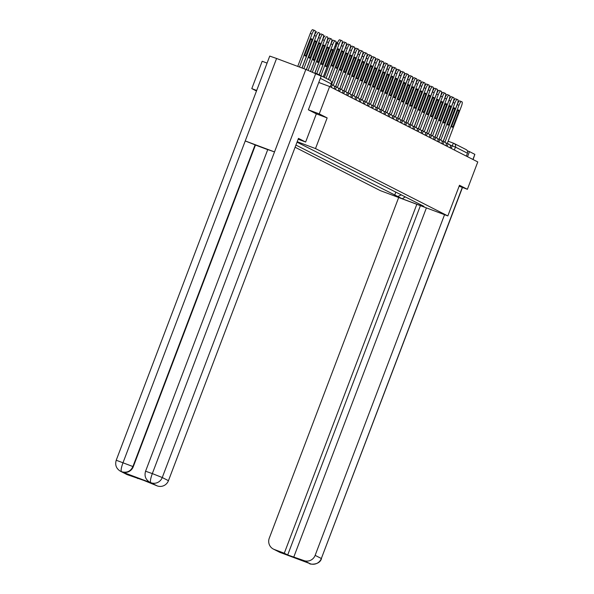 <?xml version="1.0" encoding="UTF-8"?>
<svg xmlns="http://www.w3.org/2000/svg" width="594" height="594" viewBox="0 0 594 594"><rect width="100%" height="100%" fill="white"/><g stroke="black" fill="none" stroke-linecap="round" stroke-linejoin="round"><path stroke-width="0.89" d="M295.107 147.245L380.375 190.652L447.839 215.926L315.511 148.567L327.16 117.909L319.253 113.892L329.648 86.531L477.776 161.939L467.389 189.293L459.481 185.269L447.839 215.926M256.69 90.451L251.797 88.617L256.482 91.001M251.797 88.617L262.184 61.256L267.085 63.098M454.336 150L455.442 147.089A2.94 2.881 117 0 0 454.076 143.451A2.94 2.94 0 0 0 453.779 143.317L448.136 141.209L453.764 143.317A2.94 0.594 110.5 0 1 453.786 143.325A2.94 2.881 117 0 1 454.076 143.451L466.09 149.569A2.94 2.881 117 0 1 467.456 153.2L455.442 147.089L449.903 144.943M466.349 156.118L467.456 153.2M459.132 186.197L467.389 189.293M318.941 74.985A2.94 2.881 -63 0 0 317.671 74.035L315.199 73.114M319.253 113.892L308.464 109.845M318.77 82.462L329.648 86.531M297.037 142.174L423.626 206.185L420.455 204.997L424.91 207.261L402.242 198.775L397.787 196.503L401.358 194.847M295.931 145.085L397.787 196.503M297.208 141.714L315.511 148.567M145.567 471.235L152.324 473.589C150.49 478.638 150 481.667 150.846 482.67L149.822 482.239C145.612 479.648 144.194 475.98 145.567 471.235L267.76 149.562L274.517 151.923L305.851 69.439L321.176 76.129L308.383 109.808L316.335 113.855L327.16 117.909M395.856 192.048L394.616 195.315M420.21 204.447L420.455 204.997M405.301 196.859L402.242 198.775M324.376 77.435L337.251 43.54A4.41 0.884 -69.5 0 1 339.597 39.813A4.41 0.884 -69.5 0 1 339.62 39.82L341.335 40.459M339.003 49.866A9.192 1.849 -69.5 0 0 338.58 48.901A9.192 1.849 -69.5 0 0 337.756 49.235L331.712 65.154A9.192 1.849 -69.5 0 0 332.135 66.12A9.192 1.849 -69.5 0 0 332.959 65.785L339.003 49.866L337.704 49.376M328.415 79.492L341.372 45.396A4.41 0.884 110.5 0 0 342.137 40.867L341.372 40.474A4.41 0.884 110.5 0 0 341.35 40.466A4.41 0.884 110.5 0 0 339.011 44.194L337.251 43.54M326.054 78.289L339.011 44.194M332.959 65.785L331.727 65.325M305.969 55.68L312.021 39.753A9.192 1.849 110.5 0 0 311.598 38.796A9.192 1.849 110.5 0 0 310.773 39.122L304.729 55.042A9.192 1.849 110.5 0 0 305.145 56.007A9.192 1.849 110.5 0 0 305.969 55.68L304.744 55.22M301.96 67.983L314.382 35.284A4.41 0.884 110.5 0 0 315.154 30.754L314.389 30.368A4.41 0.884 110.5 0 0 314.367 30.361A4.41 0.884 110.5 0 0 312.021 34.081L299.495 67.063M297.743 66.402L310.268 33.427A4.41 0.884 -69.5 0 1 312.615 29.7A4.41 0.884 -69.5 0 1 312.63 29.707L314.345 30.353M310.721 39.271L312.021 39.753M328.519 79.537L341.394 45.641A4.41 0.884 -69.5 0 1 343.733 41.914A4.41 0.884 -69.5 0 1 343.755 41.922L345.47 42.568A4.41 0.884 110.5 0 0 343.146 46.302L341.394 45.641M343.139 51.975A9.192 1.849 -69.5 0 0 342.723 51.01A9.192 1.849 -69.5 0 0 341.899 51.336L335.848 67.263A9.192 1.849 -69.5 0 0 336.271 68.228A9.192 1.849 -69.5 0 0 337.095 67.894L343.139 51.975L341.84 51.485M331.445 84.511L345.508 47.498A4.41 0.884 110.5 0 0 346.28 42.976L345.508 42.582A4.41 0.884 110.5 0 0 345.485 42.575L343.733 41.914M330.19 80.405L343.146 46.302M337.095 67.894L335.862 67.434M331.549 84.548L345.53 47.75A4.41 0.884 -69.5 0 1 347.869 44.023A4.41 0.884 -69.5 0 1 347.891 44.03L349.606 44.676M347.282 54.076A9.192 1.849 -69.5 0 0 346.859 53.111A9.192 1.849 -69.5 0 0 346.035 53.445L339.983 69.364A9.192 1.849 -69.5 0 0 340.407 70.33A9.192 1.849 -69.5 0 0 341.231 70.003L347.282 54.076L345.975 53.594M335.588 86.613L349.643 49.606A4.41 0.884 110.5 0 0 350.415 45.077L349.643 44.684A4.41 0.884 110.5 0 0 349.628 44.676A4.41 0.884 110.5 0 0 347.282 48.404L345.53 47.75M333.286 85.261L347.282 48.404M341.231 70.003L340.006 69.543M316.335 113.855L305.635 142.033L298.151 139.234M305.635 142.033L298.47 138.387L168.451 480.68A8.828 8.643 117 0 1 157.217 485.899L143.748 480.39L127.539 474.777A8.828 8.643 117 0 1 126.663 474.391L120.471 471.242A8.828 8.643 -63 0 0 121.347 471.621L127.539 474.777M120.471 471.242C116.261 468.651 114.85 464.983 116.224 460.239L269.743 56.088L276.574 58.472L245.24 140.949L255.101 144.862L132.907 466.535L133.271 466.721A8.828 8.643 117 0 1 122.037 471.933L151.047 482.803A8.828 8.643 117 0 1 150.178 482.417L149.822 482.239M305.851 69.439L276.574 58.472M315.778 73.381L162.259 477.531L152.324 473.589L274.517 151.923L245.24 140.949L123.047 462.622C121.206 467.664 120.693 470.678 121.51 471.681L121.347 471.621M137.585 478.541L137.741 478.14M267.731 149.643L255.457 145.047L133.271 466.721M398.678 197.505L269.275 538.171A8.828 8.643 -63 0 0 274.235 549.45L284.288 553.214L416.825 204.306M472.921 159.467L474.858 154.358L469.468 151.611L467.523 156.719M474.858 154.358L473.084 159.548M467.329 150.809L469.468 151.611M420.396 205.643L287.704 554.959L303.92 560.573A8.828 8.643 -63 0 0 315.147 555.36L321.339 558.509L462.31 187.392M287.704 554.959L284.288 553.214M308.977 563.253L281.593 552.992M444.55 214.694L315.147 555.36M293.867 556.808L426.403 207.893M462.488 187.459L321.339 558.509A8.828 8.643 117 0 1 310.113 563.721L303.92 560.573M310.113 57.781L316.157 41.862A9.192 1.849 110.5 0 0 315.733 40.897A9.192 1.849 110.5 0 0 314.909 41.231L308.865 57.15A9.192 1.849 110.5 0 0 309.288 58.115A9.192 1.849 110.5 0 0 310.113 57.781L308.88 57.321M306.281 69.602L318.518 37.392A4.41 0.884 110.5 0 0 319.29 32.863L318.525 32.47A4.41 0.884 110.5 0 0 318.503 32.462A4.41 0.884 110.5 0 0 316.164 36.189L303.816 68.681M302.064 68.02L314.404 35.536A4.41 0.884 -69.5 0 1 316.751 31.809A4.41 0.884 -69.5 0 1 316.765 31.816L316.751 31.809M314.857 41.372L316.157 41.862M314.248 59.89L320.292 43.971A9.192 1.849 110.5 0 0 319.869 43.006A9.192 1.849 110.5 0 0 319.045 43.332L313.001 59.259A9.192 1.849 110.5 0 0 313.424 60.224A9.192 1.849 110.5 0 0 314.248 59.89L313.016 59.43M310.595 71.25L322.661 39.494A4.41 0.884 110.5 0 0 323.426 34.972L322.661 34.578A4.41 0.884 110.5 0 0 322.639 34.571A4.41 0.884 110.5 0 0 320.3 38.298L308.138 70.307M306.385 69.639L318.54 37.637A4.41 0.884 -69.5 0 1 320.886 33.91A4.41 0.884 -69.5 0 1 320.909 33.917L322.624 34.563M318.993 43.481L320.292 43.971M335.684 86.657L349.666 49.851A4.41 0.884 -69.5 0 1 352.012 46.124A4.41 0.884 -69.5 0 1 352.027 46.139L353.742 46.778M351.418 56.185A9.192 1.849 -69.5 0 0 350.995 55.22A9.192 1.849 -69.5 0 0 350.17 55.546L344.119 71.473A9.192 1.849 -69.5 0 0 344.542 72.438A9.192 1.849 -69.5 0 0 345.366 72.104L351.418 56.185L350.111 55.695M339.723 88.721L353.779 51.715A4.41 0.884 110.5 0 0 354.551 47.186L353.779 46.792A4.41 0.884 110.5 0 0 353.764 46.785A4.41 0.884 110.5 0 0 351.418 50.512L349.666 49.851M337.422 87.363L351.418 50.512M345.366 72.104L344.141 71.644M339.82 88.758L353.801 51.96A4.41 0.884 -69.5 0 1 356.148 48.233A4.41 0.884 -69.5 0 1 356.162 48.24L357.878 48.886A4.41 0.884 110.5 0 0 355.554 52.621L353.801 51.96M355.554 58.286A9.192 1.849 -69.5 0 0 355.13 57.328A9.192 1.849 -69.5 0 0 354.306 57.655L348.255 73.574A9.192 1.849 -69.5 0 0 348.678 74.54A9.192 1.849 -69.5 0 0 349.502 74.213L355.554 58.286L354.254 57.804M343.859 90.83L357.915 53.816A4.41 0.884 110.5 0 0 358.687 49.287L357.915 48.901A4.41 0.884 110.5 0 0 357.9 48.894L356.148 48.233M341.557 89.471L355.554 52.621M349.502 74.213L348.277 73.753M343.963 90.867L357.937 54.069A4.41 0.884 -69.5 0 1 360.283 50.342A4.41 0.884 -69.5 0 1 360.298 50.349L362.013 50.987M359.689 60.395A9.192 1.849 -69.5 0 0 359.266 59.43A9.192 1.849 -69.5 0 0 358.442 59.764L352.398 75.683A9.192 1.849 -69.5 0 0 352.814 76.648A9.192 1.849 -69.5 0 0 353.638 76.322L359.689 60.395L358.39 59.905M347.995 92.931L362.05 55.925A4.41 0.884 110.5 0 0 362.823 51.396L362.058 51.002A4.41 0.884 110.5 0 0 362.036 50.995A4.41 0.884 110.5 0 0 359.689 54.722L357.937 54.069M345.693 91.573L359.689 54.722M353.638 76.322L352.413 75.861M318.384 61.999L324.428 46.072A9.192 1.849 110.5 0 0 324.012 45.107A9.192 1.849 110.5 0 0 323.188 45.441L317.137 61.36A9.192 1.849 110.5 0 0 317.56 62.325A9.192 1.849 110.5 0 0 318.384 61.999L317.151 61.538M314.879 72.973L326.797 41.602A4.41 0.884 110.5 0 0 327.569 37.073L326.797 36.68A4.41 0.884 110.5 0 0 326.774 36.672A4.41 0.884 110.5 0 0 324.435 40.399L312.437 71.978M310.699 71.295L322.683 39.746A4.41 0.884 -69.5 0 1 325.022 36.019A4.41 0.884 -69.5 0 1 325.044 36.026L325.022 36.019M323.129 45.59L324.428 46.072M322.52 64.1L328.571 48.181A9.192 1.849 110.5 0 0 328.148 47.216A9.192 1.849 110.5 0 0 327.324 47.542L321.272 63.469A9.192 1.849 110.5 0 0 321.696 64.434A9.192 1.849 110.5 0 0 322.52 64.1L321.295 63.64M319.134 74.762L330.932 43.711A4.41 0.884 110.5 0 0 331.704 39.182L330.932 38.788A4.41 0.884 110.5 0 0 330.917 38.781A4.41 0.884 110.5 0 0 328.571 42.508L316.728 73.686M314.976 73.017L326.819 41.847A4.41 0.884 -69.5 0 1 329.158 38.12A4.41 0.884 -69.5 0 1 329.18 38.135L330.895 38.773M327.264 47.691L328.571 48.181M326.655 66.209L332.707 50.282A9.192 1.849 110.5 0 0 332.284 49.324A9.192 1.849 110.5 0 0 331.459 49.651L325.408 65.57A9.192 1.849 110.5 0 0 325.831 66.535A9.192 1.849 110.5 0 0 326.655 66.209L325.43 65.748M323.27 76.871L335.068 45.812A4.41 0.884 110.5 0 0 335.84 41.283L335.068 40.897A4.41 0.884 110.5 0 0 335.053 40.889A4.41 0.884 110.5 0 0 332.707 44.617L320.909 75.668M319.23 74.814L330.955 43.956A4.41 0.884 -69.5 0 1 333.301 40.229A4.41 0.884 -69.5 0 1 333.316 40.236L335.031 40.882M331.4 49.799L332.707 50.282M323.366 76.916L335.09 46.065A4.41 0.884 -69.5 0 1 337.437 42.337A4.41 0.884 -69.5 0 1 337.451 42.345L337.704 42.441M348.099 92.968L362.073 56.17A4.41 0.884 -69.5 0 1 364.419 52.443A4.41 0.884 -69.5 0 1 364.434 52.45L366.156 53.096A4.41 0.884 110.5 0 0 363.832 56.831L362.073 56.17M363.825 62.504A9.192 1.849 -69.5 0 0 363.402 61.538A9.192 1.849 -69.5 0 0 362.578 61.865L356.534 77.792A9.192 1.849 -69.5 0 0 356.957 78.757A9.192 1.849 -69.5 0 0 357.781 78.423L363.825 62.504L362.526 62.014M352.131 95.04L366.186 58.034A4.41 0.884 110.5 0 0 366.958 53.505L366.194 53.111A4.41 0.884 110.5 0 0 366.171 53.104L364.419 52.443M349.829 93.681L363.832 56.831M357.781 78.423L356.548 77.963M352.235 95.077L366.216 58.279A4.41 0.884 -69.5 0 1 368.555 54.551A4.41 0.884 -69.5 0 1 368.577 54.559L370.292 55.205M367.961 64.605A9.192 1.849 -69.5 0 0 367.545 63.64A9.192 1.849 -69.5 0 0 366.713 63.974L360.669 79.893A9.192 1.849 -69.5 0 0 361.093 80.858A9.192 1.849 -69.5 0 0 361.917 80.532L367.961 64.605L366.661 64.122M356.266 97.141L370.329 60.135A4.41 0.884 110.5 0 0 371.094 55.606L370.329 55.212A4.41 0.884 110.5 0 0 370.307 55.205A4.41 0.884 110.5 0 0 367.968 58.932L366.216 58.279M353.965 95.79L367.968 58.932M361.917 80.532L360.684 80.071M356.37 97.186L370.352 60.38A4.41 0.884 -69.5 0 1 372.69 56.653A4.41 0.884 -69.5 0 1 372.713 56.668L374.428 57.306A4.41 0.884 110.5 0 0 372.104 61.041L370.352 60.38M372.104 66.714A9.192 1.849 -69.5 0 0 371.681 65.748A9.192 1.849 -69.5 0 0 370.856 66.075L364.805 82.002A9.192 1.849 -69.5 0 0 365.228 82.967A9.192 1.849 -69.5 0 0 366.053 82.633L372.104 66.714L370.797 66.224M360.402 99.25L374.465 62.244A4.41 0.884 110.5 0 0 375.237 57.715L374.465 57.321A4.41 0.884 110.5 0 0 374.45 57.314L372.69 56.653M358.108 97.891L372.104 61.041M366.053 82.633L364.82 82.172M360.506 99.287L374.487 62.489A4.41 0.884 -69.5 0 1 376.826 58.761A4.41 0.884 -69.5 0 1 376.848 58.769L378.564 59.415M376.24 68.822A9.192 1.849 -69.5 0 0 375.816 67.857A9.192 1.849 -69.5 0 0 374.992 68.184L368.941 84.103A9.192 1.849 -69.5 0 0 369.364 85.068A9.192 1.849 -69.5 0 0 370.188 84.742L376.24 68.822L374.933 68.332M364.545 101.359L378.601 64.345A4.41 0.884 110.5 0 0 379.373 59.816L378.601 59.43A4.41 0.884 110.5 0 0 378.586 59.422A4.41 0.884 110.5 0 0 376.24 63.15L374.487 62.489M362.243 100L376.24 63.15M370.188 84.742L368.963 84.281M364.642 101.396L378.623 64.598A4.41 0.884 -69.5 0 1 380.969 60.87A4.41 0.884 -69.5 0 1 380.984 60.878L382.699 61.516M380.375 70.924A9.192 1.849 -69.5 0 0 379.952 69.958A9.192 1.849 -69.5 0 0 379.128 70.292L373.077 86.212A9.192 1.849 -69.5 0 0 373.5 87.177A9.192 1.849 -69.5 0 0 374.324 86.85L380.375 70.924L379.069 70.434M368.681 103.46L382.736 66.454A4.41 0.884 110.5 0 0 383.509 61.925L382.736 61.531A4.41 0.884 110.5 0 0 382.722 61.524A4.41 0.884 110.5 0 0 380.375 65.251L378.623 64.598M366.379 102.101L380.375 65.251M374.324 86.85L373.099 86.39M368.777 103.497L382.759 66.699A4.41 0.884 -69.5 0 1 385.105 62.971A4.41 0.884 -69.5 0 1 385.12 62.979L386.835 63.625A4.41 0.884 110.5 0 0 384.511 67.36L382.759 66.699M384.511 73.032A9.192 1.849 -69.5 0 0 384.088 72.067A9.192 1.849 -69.5 0 0 383.264 72.394L377.212 88.32A9.192 1.849 -69.5 0 0 377.636 89.286A9.192 1.849 -69.5 0 0 378.46 88.952L384.511 73.032L383.212 72.542M372.817 105.569L386.872 68.562A4.41 0.884 110.5 0 0 387.644 64.033L386.872 63.64A4.41 0.884 110.5 0 0 386.857 63.632L385.105 62.971M370.515 104.21L384.511 67.36M378.46 88.952L377.235 88.491M372.921 105.606L386.894 68.807A4.41 0.884 -69.5 0 1 389.241 65.08A4.41 0.884 -69.5 0 1 389.256 65.088L390.978 65.734M388.647 75.134A9.192 1.849 -69.5 0 0 388.224 74.168A9.192 1.849 -69.5 0 0 387.399 74.502L381.355 90.422A9.192 1.849 -69.5 0 0 381.771 91.387A9.192 1.849 -69.5 0 0 382.603 91.06L388.647 75.134L387.347 74.651M376.952 107.67L391.008 70.664A4.41 0.884 110.5 0 0 391.78 66.134L391.015 65.741A4.41 0.884 110.5 0 0 390.993 65.734A4.41 0.884 110.5 0 0 388.647 69.461L386.894 68.807M374.651 106.319L388.647 69.461M382.603 91.06L381.37 90.6M377.056 107.714L391.03 70.909A4.41 0.884 -69.5 0 1 393.376 67.181A4.41 0.884 -69.5 0 1 393.399 67.196L395.114 67.835A4.41 0.884 110.5 0 0 392.79 71.57L391.03 70.909M392.783 77.242A9.192 1.849 -69.5 0 0 392.359 76.277A9.192 1.849 -69.5 0 0 391.535 76.604L385.491 92.53A9.192 1.849 -69.5 0 0 385.914 93.496A9.192 1.849 -69.5 0 0 386.739 93.161L392.783 77.242L391.483 76.752M381.088 109.779L395.144 72.772A4.41 0.884 110.5 0 0 395.916 68.243L395.151 67.85A4.41 0.884 110.5 0 0 395.129 67.842L393.376 67.181M378.786 108.42L392.79 71.57M386.739 93.161L385.506 92.701M381.192 109.816L395.173 73.017A4.41 0.884 -69.5 0 1 397.512 69.29A4.41 0.884 -69.5 0 1 397.535 69.298L399.25 69.944M396.918 79.351A9.192 1.849 -69.5 0 0 396.502 78.386A9.192 1.849 -69.5 0 0 395.678 78.712L389.627 94.639A9.192 1.849 -69.5 0 0 390.05 95.597A9.192 1.849 -69.5 0 0 390.874 95.27L396.918 79.351L395.619 78.861M385.224 111.887L399.287 74.874A4.41 0.884 110.5 0 0 400.052 70.344L399.287 69.958A4.41 0.884 110.5 0 0 399.265 69.951A4.41 0.884 110.5 0 0 396.926 73.678L395.173 73.017M382.922 110.529L396.926 73.678M390.874 95.27L389.642 94.81M385.328 111.924L399.309 75.126A4.41 0.884 -69.5 0 1 401.648 71.399A4.41 0.884 -69.5 0 1 401.67 71.406L403.385 72.045A4.41 0.884 110.5 0 0 401.061 75.78L399.309 75.126M401.061 81.452A9.192 1.849 -69.5 0 0 400.638 80.487A9.192 1.849 -69.5 0 0 399.814 80.821L393.763 96.74A9.192 1.849 -69.5 0 0 394.186 97.706A9.192 1.849 -69.5 0 0 395.01 97.379L401.061 81.452L399.755 80.962M389.36 113.989L403.423 76.982A4.41 0.884 110.5 0 0 404.195 72.453L403.423 72.06A4.41 0.884 110.5 0 0 403.408 72.052L401.648 71.399M387.065 112.63L401.061 75.78M395.01 97.379L393.777 96.919M389.464 114.026L403.445 77.227A4.41 0.884 -69.5 0 1 405.784 73.5A4.41 0.884 -69.5 0 1 405.806 73.508L407.521 74.153M405.197 83.561A9.192 1.849 -69.5 0 0 404.774 82.596A9.192 1.849 -69.5 0 0 403.95 82.922L397.898 98.849A9.192 1.849 -69.5 0 0 398.322 99.814A9.192 1.849 -69.5 0 0 399.146 99.48L405.197 83.561L403.89 83.071M393.503 116.097L407.558 79.091A4.41 0.884 110.5 0 0 408.33 74.562L407.558 74.168A4.41 0.884 110.5 0 0 407.543 74.161A4.41 0.884 110.5 0 0 405.197 77.888L403.445 77.227M391.201 114.739L405.197 77.888M399.146 99.48L397.921 99.02M393.599 116.134L407.581 79.336A4.41 0.884 -69.5 0 1 409.927 75.609A4.41 0.884 -69.5 0 1 409.942 75.616L411.657 76.262M409.333 85.662A9.192 1.849 -69.5 0 0 408.91 84.697A9.192 1.849 -69.5 0 0 408.085 85.031L402.034 100.95A9.192 1.849 -69.5 0 0 402.457 101.916A9.192 1.849 -69.5 0 0 403.281 101.589L409.333 85.662L408.026 85.18M397.638 118.199L411.694 81.192A4.41 0.884 110.5 0 0 412.466 76.663L411.694 76.277A4.41 0.884 110.5 0 0 411.679 76.262A4.41 0.884 110.5 0 0 409.333 79.99L407.581 79.336M395.337 116.847L409.333 79.99M403.281 101.589L402.056 101.129M397.735 118.243L411.716 81.445A4.41 0.884 -69.5 0 1 414.063 77.717A4.41 0.884 -69.5 0 1 414.077 77.725L415.793 78.363A4.41 0.884 110.5 0 0 413.469 82.098L411.716 81.445M413.469 87.771A9.192 1.849 -69.5 0 0 413.045 86.806A9.192 1.849 -69.5 0 0 412.221 87.14L406.177 103.059A9.192 1.849 -69.5 0 0 406.593 104.024A9.192 1.849 -69.5 0 0 407.417 103.69L413.469 87.771L412.169 87.281M401.774 120.307L415.83 83.301A4.41 0.884 110.5 0 0 416.602 78.772L415.83 78.378A4.41 0.884 110.5 0 0 415.815 78.371L414.063 77.717M399.472 118.948L413.469 82.098M407.417 103.69L406.192 103.23M401.878 120.344L415.852 83.546A4.41 0.884 -69.5 0 1 418.198 79.819A4.41 0.884 -69.5 0 1 418.213 79.826L419.936 80.472M417.604 89.88A9.192 1.849 -69.5 0 0 417.181 88.914A9.192 1.849 -69.5 0 0 416.357 89.241L410.313 105.168A9.192 1.849 -69.5 0 0 410.736 106.126A9.192 1.849 -69.5 0 0 411.56 105.799L417.604 89.88L416.305 89.39M405.91 122.416L419.965 85.402A4.41 0.884 110.5 0 0 420.738 80.873L419.973 80.487A4.41 0.884 110.5 0 0 419.951 80.48A4.41 0.884 110.5 0 0 417.612 84.207L415.852 83.546M403.608 121.057L417.612 84.207M411.56 105.799L410.328 105.338M406.014 122.453L419.988 85.655A4.41 0.884 -69.5 0 1 422.334 81.927A4.41 0.884 -69.5 0 1 422.356 81.935L424.071 82.573A4.41 0.884 110.5 0 0 421.747 86.308L419.988 85.655M421.74 91.981A9.192 1.849 -69.5 0 0 421.317 91.016A9.192 1.849 -69.5 0 0 420.493 91.35L414.449 107.269A9.192 1.849 -69.5 0 0 414.872 108.234A9.192 1.849 -69.5 0 0 415.696 107.908L421.74 91.981L420.441 91.491M410.046 124.517L424.109 87.511A4.41 0.884 110.5 0 0 424.873 82.982L424.109 82.588A4.41 0.884 110.5 0 0 424.086 82.581L422.334 81.927M407.744 123.166L421.747 86.308M415.696 107.908L414.464 107.447M410.15 124.554L424.131 87.756A4.41 0.884 -69.5 0 1 426.47 84.029A4.41 0.884 -69.5 0 1 426.492 84.036L428.207 84.682M425.876 94.09A9.192 1.849 -69.5 0 0 425.46 93.124A9.192 1.849 -69.5 0 0 424.636 93.451L418.584 109.378A9.192 1.849 -69.5 0 0 419.008 110.343A9.192 1.849 -69.5 0 0 419.832 110.009L425.876 94.09L424.576 93.6M414.181 126.626L428.244 89.62A4.41 0.884 110.5 0 0 429.017 85.091L428.244 84.697A4.41 0.884 110.5 0 0 428.222 84.69A4.41 0.884 110.5 0 0 425.883 88.417L424.131 87.756M411.88 125.267L425.883 88.417M419.832 110.009L418.599 109.548M414.285 126.663L428.267 89.865A4.41 0.884 -69.5 0 1 430.605 86.137A4.41 0.884 -69.5 0 1 430.628 86.145L432.343 86.791A4.41 0.884 110.5 0 0 430.019 90.518L428.267 89.865M430.019 96.191A9.192 1.849 -69.5 0 0 429.596 95.226A9.192 1.849 -69.5 0 0 428.771 95.56L422.72 111.479A9.192 1.849 -69.5 0 0 423.143 112.444A9.192 1.849 -69.5 0 0 423.968 112.118L430.019 96.191L428.712 95.708M418.317 128.727L432.38 91.721A4.41 0.884 110.5 0 0 433.152 87.192L432.38 86.806A4.41 0.884 110.5 0 0 432.365 86.791L430.605 86.137M416.023 127.376L430.019 90.518M423.968 112.118L422.742 111.657M418.421 128.772L432.402 91.973A4.41 0.884 -69.5 0 1 434.749 88.246A4.41 0.884 -69.5 0 1 434.763 88.254L436.479 88.892M434.155 98.3A9.192 1.849 -69.5 0 0 433.731 97.334A9.192 1.849 -69.5 0 0 432.907 97.668L426.856 113.588A9.192 1.849 -69.5 0 0 427.279 114.553A9.192 1.849 -69.5 0 0 428.103 114.219L434.155 98.3L432.848 97.81M422.46 130.836L436.516 93.83A4.41 0.884 110.5 0 0 437.288 89.3L436.516 88.907A4.41 0.884 110.5 0 0 436.501 88.9A4.41 0.884 110.5 0 0 434.155 92.627L432.402 91.973M420.158 129.477L434.155 92.627M428.103 114.219L426.878 113.758M422.557 130.873L436.538 94.075A4.41 0.884 -69.5 0 1 438.884 90.347A4.41 0.884 -69.5 0 1 438.899 90.355L440.614 91.001M438.29 100.408A9.192 1.849 -69.5 0 0 437.867 99.443A9.192 1.849 -69.5 0 0 437.043 99.77L430.992 115.696A9.192 1.849 -69.5 0 0 431.415 116.662A9.192 1.849 -69.5 0 0 432.239 116.327L438.29 100.408L436.991 99.918M426.596 132.945L440.651 95.931A4.41 0.884 110.5 0 0 441.424 91.402L440.651 91.016A4.41 0.884 110.5 0 0 440.637 91.008A4.41 0.884 110.5 0 0 438.29 94.736L436.538 94.075M424.294 131.586L438.29 94.736M432.239 116.327L431.014 115.867M426.7 132.982L440.674 96.183A4.41 0.884 -69.5 0 1 443.02 92.456A4.41 0.884 -69.5 0 1 443.035 92.464L444.75 93.102A4.41 0.884 110.5 0 0 442.426 96.837L440.674 96.183M442.426 102.51A9.192 1.849 -69.5 0 0 442.003 101.544A9.192 1.849 -69.5 0 0 441.179 101.878L435.135 117.798A9.192 1.849 -69.5 0 0 435.551 118.763A9.192 1.849 -69.5 0 0 436.375 118.436L442.426 102.51L441.127 102.027M430.732 135.046L444.787 98.04A4.41 0.884 110.5 0 0 445.559 93.51L444.795 93.117A4.41 0.884 110.5 0 0 444.772 93.11L443.02 92.456M428.43 133.695L442.426 96.837M436.375 118.436L435.15 117.976M430.836 135.083L444.809 98.285A4.41 0.884 -69.5 0 1 447.156 94.557A4.41 0.884 -69.5 0 1 447.171 94.565L448.893 95.211M446.562 104.618A9.192 1.849 -69.5 0 0 446.139 103.653A9.192 1.849 -69.5 0 0 445.314 103.98L439.27 119.906A9.192 1.849 -69.5 0 0 439.694 120.872A9.192 1.849 -69.5 0 0 440.518 120.537L446.562 104.618L445.262 104.128M434.867 137.155L448.923 100.148A4.41 0.884 110.5 0 0 449.695 95.619L448.93 95.226A4.41 0.884 110.5 0 0 448.908 95.218A4.41 0.884 110.5 0 0 446.569 98.946L444.809 98.285M432.566 135.796L446.569 98.946M440.518 120.537L439.285 120.077M434.971 137.192L448.945 100.393A4.41 0.884 -69.5 0 1 451.291 96.666A4.41 0.884 -69.5 0 1 451.314 96.674L453.029 97.319A4.41 0.884 110.5 0 0 450.705 101.047L448.945 100.393M450.698 106.72A9.192 1.849 -69.5 0 0 450.274 105.762A9.192 1.849 -69.5 0 0 449.45 106.088L443.406 122.008A9.192 1.849 -69.5 0 0 443.829 122.973A9.192 1.849 -69.5 0 0 444.654 122.646L450.698 106.72L449.398 106.237M439.003 139.263L453.066 102.25A4.41 0.884 110.5 0 0 453.831 97.72L453.066 97.334A4.41 0.884 110.5 0 0 453.044 97.319L451.291 96.666M436.701 137.905L450.705 101.047M444.654 122.646L443.421 122.186M439.107 139.3L453.088 102.502A4.41 0.884 -69.5 0 1 455.427 98.775A4.41 0.884 -69.5 0 1 455.45 98.782L457.165 99.421M454.833 108.828A9.192 1.849 -69.5 0 0 454.417 107.863A9.192 1.849 -69.5 0 0 453.593 108.197L447.542 124.116A9.192 1.849 -69.5 0 0 447.965 125.082A9.192 1.849 -69.5 0 0 448.789 124.747L454.833 108.828L453.534 108.338M443.139 141.365L457.202 104.358A4.41 0.884 110.5 0 0 457.974 99.829L457.202 99.436A4.41 0.884 110.5 0 0 457.18 99.428A4.41 0.884 110.5 0 0 454.841 103.156L453.088 102.502M440.837 140.006L454.841 103.156M448.789 124.747L447.557 124.287M443.243 141.402L457.224 104.603A4.41 0.884 -69.5 0 1 459.563 100.876A4.41 0.884 -69.5 0 1 459.585 100.883L461.3 101.529A4.41 0.884 110.5 0 0 458.976 105.264L457.224 104.603M458.976 110.937A9.192 1.849 -69.5 0 0 458.553 109.972A9.192 1.849 -69.5 0 0 457.729 110.298L451.678 126.225A9.192 1.849 -69.5 0 0 452.101 127.19A9.192 1.849 -69.5 0 0 452.925 126.856L458.976 110.937L457.67 110.447M447.282 143.473L461.338 106.46A4.41 0.884 110.5 0 0 462.11 101.938L461.338 101.544A4.41 0.884 110.5 0 0 461.323 101.537L459.563 100.876M444.98 142.115L458.976 105.264M452.925 126.856L451.7 126.396M450.252 147.758L448.299 146.933M446.116 145.649L444.164 144.825M441.981 143.54L440.028 142.723M437.845 141.439L435.892 140.615M433.702 139.33L431.749 138.506M429.566 137.229L427.613 136.405M425.43 135.12L423.477 134.296M421.295 133.011L419.342 132.195M417.159 130.91L415.206 130.086M413.023 128.801L411.07 127.977M408.88 126.7L406.935 125.876M404.744 124.592L402.791 123.767M400.608 122.483L398.656 121.659M396.473 120.382L394.52 119.557M392.337 118.273L390.384 117.449M388.201 116.172L386.249 115.347M384.066 114.063L382.113 113.239M379.922 111.954L377.97 111.13M375.787 109.853L373.834 109.029M371.651 107.744L369.698 106.92M367.515 105.635L365.562 104.819M363.38 103.534L361.427 102.71M359.244 101.425L357.291 100.601M355.108 99.324L353.155 98.5M350.965 97.216L349.012 96.391M346.829 95.107L344.876 94.29M342.693 93.006L340.741 92.181M338.558 90.897L336.605 90.073M334.422 88.796L332.469 87.971M451.217 148.418L452.212 145.805A2.94 0.594 110.5 0 1 453.779 143.317M331.252 87.348A2.94 0.594 -69.5 0 1 332.766 85.001A2.94 0.594 -69.5 0 1 332.774 85.009M335.387 89.456A2.94 0.594 -69.5 0 1 336.902 87.11A2.94 0.594 -69.5 0 1 336.909 87.11L334.147 86.078M339.53 91.565A2.94 0.594 -69.5 0 1 341.038 89.211A2.94 0.594 -69.5 0 1 341.053 89.219M343.666 93.666A2.94 0.594 -69.5 0 1 345.173 91.32A2.94 0.594 -69.5 0 1 345.188 91.328L342.419 90.288M347.802 95.775A2.94 0.594 -69.5 0 1 349.309 93.429A2.94 0.594 -69.5 0 1 349.324 93.429L346.554 92.397M351.938 97.884A2.94 0.594 -69.5 0 1 353.445 95.53A2.94 0.594 -69.5 0 1 353.46 95.537M356.073 99.985A2.94 0.594 -69.5 0 1 357.588 97.639A2.94 0.594 -69.5 0 1 357.595 97.646L354.826 96.607M360.209 102.094A2.94 0.594 -69.5 0 1 361.724 99.74A2.94 0.594 -69.5 0 1 361.731 99.747M364.345 104.195A2.94 0.594 -69.5 0 1 365.859 101.849A2.94 0.594 -69.5 0 1 365.867 101.856M368.488 106.304A2.94 0.594 -69.5 0 1 369.995 103.957A2.94 0.594 -69.5 0 1 370.01 103.957M372.624 108.412A2.94 0.594 -69.5 0 1 374.131 106.059A2.94 0.594 -69.5 0 1 374.146 106.066L371.376 105.027M376.759 110.514A2.94 0.594 -69.5 0 1 378.267 108.167A2.94 0.594 -69.5 0 1 378.281 108.175L375.512 107.135M380.895 112.622A2.94 0.594 -69.5 0 1 382.402 110.269A2.94 0.594 -69.5 0 1 382.417 110.276M385.031 114.724A2.94 0.594 -69.5 0 1 386.546 112.377A2.94 0.594 -69.5 0 1 386.553 112.385L383.791 111.345M389.167 116.832A2.94 0.594 -69.5 0 1 390.681 114.486A2.94 0.594 -69.5 0 1 390.689 114.486M393.302 118.941A2.94 0.594 -69.5 0 1 394.817 116.587A2.94 0.594 -69.5 0 1 394.832 116.595M397.445 121.042A2.94 0.594 -69.5 0 1 398.953 118.696A2.94 0.594 -69.5 0 1 398.968 118.703M401.581 123.151A2.94 0.594 -69.5 0 1 403.088 120.797A2.94 0.594 -69.5 0 1 403.103 120.805L400.334 119.765M405.717 125.252A2.94 0.594 -69.5 0 1 407.224 122.906A2.94 0.594 -69.5 0 1 407.239 122.913L404.469 121.874M409.853 127.361A2.94 0.594 -69.5 0 1 411.36 125.015A2.94 0.594 -69.5 0 1 411.375 125.015M413.988 129.47A2.94 0.594 -69.5 0 1 415.503 127.116A2.94 0.594 -69.5 0 1 415.51 127.123L412.748 126.084M418.124 131.571A2.94 0.594 -69.5 0 1 419.639 129.225A2.94 0.594 -69.5 0 1 419.646 129.232M422.267 133.68A2.94 0.594 -69.5 0 1 423.774 131.333A2.94 0.594 -69.5 0 1 423.789 131.333L421.02 130.301M426.403 135.781A2.94 0.594 -69.5 0 1 427.91 133.435A2.94 0.594 -69.5 0 1 427.925 133.442M430.539 137.89A2.94 0.594 -69.5 0 1 432.046 135.543A2.94 0.594 -69.5 0 1 432.061 135.543L429.291 134.511M434.674 139.998A2.94 0.594 -69.5 0 1 436.182 137.645A2.94 0.594 -69.5 0 1 436.196 137.652L433.427 136.613M438.81 142.1A2.94 0.594 -69.5 0 1 440.317 139.753A2.94 0.594 -69.5 0 1 440.332 139.761M442.946 144.208A2.94 0.594 -69.5 0 1 444.461 141.862A2.94 0.594 -69.5 0 1 444.468 141.862L441.706 140.83M447.082 146.31A2.94 0.594 -69.5 0 1 448.596 143.963A2.94 0.594 -69.5 0 1 448.604 143.971M331.326 83.94L320.344 78.319M330.227 86.828L331.341 83.91A2.94 2.881 117 0 0 329.974 80.279L317.961 74.168M310.268 33.427L312.021 34.081M122.037 471.933L121.503 471.681M157.217 485.899L150.846 482.67M151.025 482.744A8.828 8.643 117 0 0 162.259 477.531L168.451 480.68M116.224 460.239L132.907 466.535C130.635 471.354 126.893 473.091 121.681 471.755M309.771 563.595L308.902 563.216M274.235 549.45L279.559 552.22A8.828 8.643 -63 0 0 280.427 552.606M314.404 35.536L316.164 36.189M318.54 37.637L320.3 38.298M322.683 39.746L324.435 40.399M326.819 41.847L328.571 42.508M330.955 43.956L332.707 44.617M335.09 46.065L336.145 46.458M334.422 88.966L334.481 88.803A2.94 2.94 0 0 0 332.766 85.001L331.207 84.422M338.558 91.068L338.617 90.904A2.94 2.94 0 0 0 336.902 87.11M342.693 93.176L342.753 93.013A2.94 2.94 0 0 0 341.038 89.211L338.283 88.179M346.829 95.278L346.889 95.122A2.94 2.94 0 0 0 345.173 91.32M350.965 97.386L351.032 97.223A2.94 2.94 0 0 0 349.309 93.429M355.101 99.495L355.167 99.332A2.94 2.94 0 0 0 353.445 95.53L350.69 94.498M359.244 101.596L359.303 101.44A2.94 2.94 0 0 0 357.588 97.639M363.38 103.705L363.439 103.542A2.94 2.94 0 0 0 361.724 99.74L358.969 98.708M367.515 105.806L367.575 105.65A2.94 2.94 0 0 0 365.859 101.849L363.105 100.817M371.651 107.915L371.71 107.752A2.94 2.94 0 0 0 369.995 103.957L367.241 102.925M375.787 110.024L375.846 109.86A2.94 2.94 0 0 0 374.131 106.059M379.922 112.125L379.989 111.969A2.94 2.94 0 0 0 378.267 108.167M384.066 114.234L384.125 114.07A2.94 2.94 0 0 0 382.402 110.269L379.648 109.237M388.201 116.335L388.261 116.179A2.94 2.94 0 0 0 386.546 112.377M392.337 118.444L392.396 118.28A2.94 2.94 0 0 0 390.681 114.486L387.927 113.454M396.473 120.552L396.532 120.389A2.94 2.94 0 0 0 394.817 116.587L392.062 115.555M400.608 122.654L400.668 122.498A2.94 2.94 0 0 0 398.953 118.696L396.198 117.664M404.744 124.762L404.811 124.599A2.94 2.94 0 0 0 403.088 120.797M408.88 126.871L408.947 126.708A2.94 2.94 0 0 0 407.224 122.906M413.023 128.972L413.082 128.809A2.94 2.94 0 0 0 411.36 125.015L408.605 123.983M417.159 131.081L417.218 130.918A2.94 2.94 0 0 0 415.503 127.116M421.295 133.182L421.354 133.026A2.94 2.94 0 0 0 419.639 129.225L416.884 128.193M425.43 135.291L425.49 135.128A2.94 2.94 0 0 0 423.774 131.333M429.566 137.4L429.625 137.236A2.94 2.94 0 0 0 427.91 133.435L425.156 132.403M433.702 139.501L433.769 139.338A2.94 2.94 0 0 0 432.046 135.543M437.837 141.61L437.904 141.446A2.94 2.94 0 0 0 436.182 137.645M441.981 143.711L442.04 143.555A2.94 2.94 0 0 0 440.317 139.753L437.563 138.721M446.116 145.82L446.176 145.656A2.94 2.94 0 0 0 444.461 141.862M450.252 147.928L450.311 147.765A2.94 2.94 0 0 0 448.596 143.963L445.842 142.931M330.286 86.858L331.393 83.947A2.94 2.94 0 0 0 329.974 80.279M341.35 40.466L339.597 39.813M312.615 29.7L314.367 30.361M349.628 44.676L347.869 44.023M280.65 552.695L281.69 553.029M273.366 549.071L279.559 552.22M309.986 563.684C307.647 563.855 319.201 566.223 321.495 558.612M320.886 33.91L322.639 34.571M353.764 46.785L352.012 46.124M362.036 50.995L360.283 50.342M329.158 38.12L330.917 38.781M333.301 40.229L335.053 40.889M370.307 55.205L368.555 54.551M378.586 59.422L376.826 58.761M382.722 61.524L380.969 60.87M390.993 65.734L389.241 65.08M399.265 69.951L397.512 69.29M407.543 74.161L405.784 73.5M411.679 76.262L409.927 75.609M419.951 80.48L418.198 79.819M428.222 84.69L426.47 84.029M436.501 88.9L434.749 88.246M440.637 91.008L438.884 90.347M448.908 95.218L447.156 94.557M457.18 99.428L455.427 98.775"/></g></svg>
